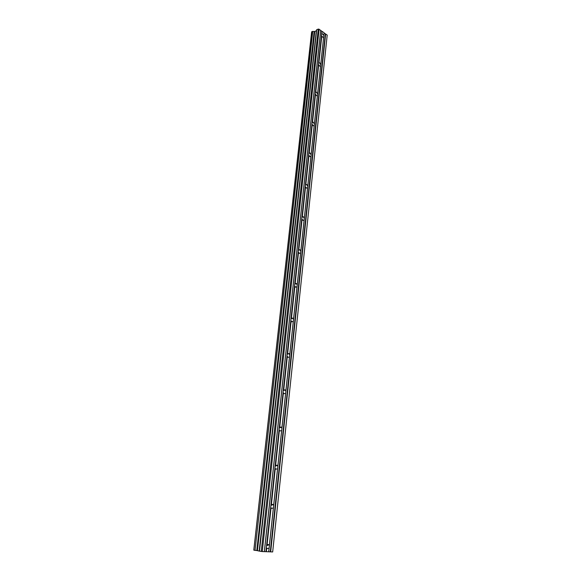<?xml version="1.0" encoding="UTF-8"?>
<svg xmlns="http://www.w3.org/2000/svg" width="581" height="581" viewBox="0 0 581 581"><rect width="100%" height="100%" fill="white"/><g stroke="black" fill="none" stroke-linecap="round" stroke-linejoin="round"><path stroke-width="0.87" d="M312.593 31.367L255.037 550.352L312.752 31.374L311.685 31.759L253.824 550.142L311.721 31.723M320.697 30.452L321.939 31.396L318.519 63.198L319.514 62.675L320.741 64.731L324.089 32.95M318.519 63.198L315.345 92.655L316.427 92.11L317.604 94.122L320.741 64.731M321.62 34.381L322.077 31.439L321.787 34.17M322.281 31.468L324.104 32.805L323.828 35.354L322.542 33.887L322.005 34.018M323.828 35.354L323.813 35.986M315.345 92.655L266.556 545.755L268.988 544.688L269.366 545.879L317.604 94.122M324.133 33.001L327.205 35.092L272.671 551.95L268.742 551.783L269.366 545.879M266.556 545.755L266.083 551.689L264.304 551.623M270.891 505.499L273.223 504.497L273.651 505.76M275.111 466.274L277.34 465.33L277.827 466.666M279.229 428.03L281.349 427.144L281.894 428.546M283.245 390.737L285.256 389.909L285.867 391.376M287.159 354.366L289.069 353.575L289.737 355.114M290.987 318.875L292.78 318.119L293.514 319.724M294.712 284.232L296.404 283.513L297.203 285.184M298.358 250.411L299.934 249.728L300.805 251.464M301.917 217.381L303.384 216.728L304.321 218.529M305.388 185.121L306.761 184.497L307.756 186.348M308.78 153.595L310.051 152.992L311.118 154.902M312.099 122.78L313.275 122.206L314.394 124.167M253.824 550.025L311.569 32.659M319.136 29.152L262.271 551.565L264.304 551.645L320.712 30.314L318.279 29.05L316.572 29.834L259.337 551.108L256.787 550.541L314.212 31.534L312.752 31.374M314.212 31.534L316.311 30.902L316.572 29.834M266.33 551.718L266.723 548.05L267.1 548.631L269.068 548.152L268.676 551.805L266.083 551.689M262.271 551.565L259.475 551.144L316.718 29.689M314.139 31.534L256.787 550.541M256.7 550.527L255.037 550.352M254.848 550.33L253.868 550.156M257.434 550.621L314.757 31.527M318.279 29.05L261.239 551.456M270.681 551.877L325.658 33.952M257.092 550.577L314.466 31.563M320.618 65.893L319.928 66.299L318.388 64.36M321.496 35.521L318.686 62.98M323.69 37.119L323.072 37.496L321.605 35.826M269.199 547.505L269.068 548.152M270.717 507.09L266.766 545.399M273.484 507.344L273.36 507.954L271.487 508.39L270.848 507.467M274.944 467.821L271.095 505.158M277.66 468.206L277.544 468.78L275.772 469.172L275.074 468.192M279.069 429.541L275.314 465.94M281.734 430.049L281.618 430.594L279.948 430.942L279.192 429.904M283.085 392.211L279.432 427.71M285.707 392.843L285.598 393.352L284.022 393.671L283.208 392.574M287.007 355.797L283.441 390.432M289.585 356.545L289.476 357.024L288.009 357.315L287.13 356.153M290.834 320.276L287.355 354.069M293.369 321.126L291.894 321.845L290.958 320.625M294.567 285.598L291.175 318.584M297.058 286.549L295.693 287.225L294.69 285.946M298.213 251.747L294.901 283.956M300.66 252.793L299.404 253.425L298.329 252.089M301.771 218.688L298.54 250.142M304.183 219.829L303.028 220.417L301.888 219.022M305.25 186.392L302.091 217.127M307.625 187.619L306.565 188.171L305.366 186.726M308.649 154.836L305.562 184.867M310.98 156.144L310.022 156.659L308.765 155.163M311.968 123.993L308.954 153.355M314.27 125.38L313.399 125.859L312.084 124.319M315.214 93.846L312.273 122.547M317.48 95.306L316.703 95.749L315.33 94.158M315.737 92.27L318.686 64.883M320.538 66.154L317.618 93.49M323.617 37.366L320.763 64.099M318.911 62.821L321.787 36.037M267.035 545.167L271.058 507.743M273.36 507.954L269.373 545.268M271.356 504.933L275.278 468.46M277.544 468.78L273.658 505.15M275.576 465.722L279.403 430.172M281.618 430.594L277.834 466.049M279.686 427.5L283.412 392.829M285.598 393.352L281.901 427.928M283.695 390.221L287.334 356.407M289.476 357.024L285.874 390.752M287.602 353.865L291.154 320.872M293.26 321.576L289.745 354.49M291.422 318.388L294.887 286.186M296.956 286.978L293.528 319.1M295.148 283.768L298.525 252.321M300.566 253.193L297.218 284.559M298.779 249.961L302.084 219.255M304.088 220.199L300.82 250.832M303.384 216.728L302.331 216.945L305.555 186.951M307.531 187.968L304.335 217.897M305.802 184.693L308.954 155.381M310.893 156.471L307.77 185.717M309.186 153.181L312.273 124.537M314.19 125.583L311.133 154.27M312.505 122.38L315.512 94.376M317.393 95.589L314.415 123.535M316.311 30.902L259.177 550.926M259.322 550.97L316.449 30.757M264.37 551.623L320.741 30.51M266.381 547.382L265.916 551.681M325.316 33.88L270.267 551.841M318.504 64.673L315.512 92.43L316.427 92.11M325.454 33.93L270.441 551.848M319.514 62.675L318.671 62.988M322.542 33.887L321.751 34.206M268.988 544.688L267.768 544.484M273.223 504.497L271.973 504.352M277.34 465.33L276.077 465.236M281.349 427.144L280.078 427.108M285.256 389.909L283.993 389.924M289.069 353.575L287.827 353.64M292.78 318.119L291.568 318.235M296.404 283.513L295.235 283.673M299.934 249.728L298.823 249.917M306.761 184.497L305.729 184.743M310.051 152.992L309.063 153.268M313.275 122.206L312.331 122.497M311.547 32.616L253.795 550.011M311.685 31.759L253.824 550.142"/></g></svg>
